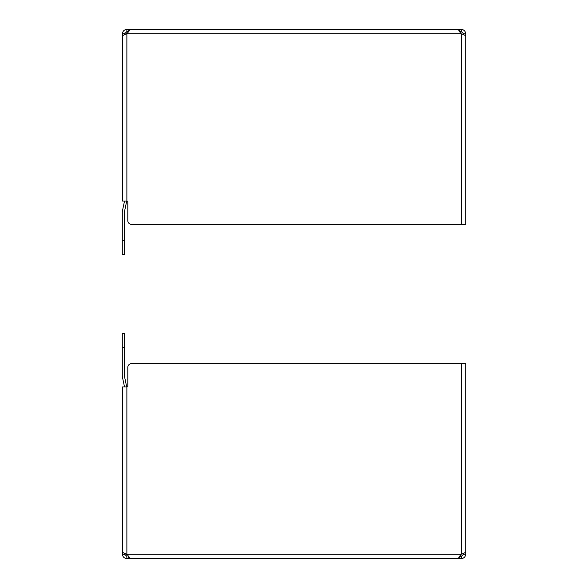 <?xml version="1.0" encoding="UTF-8"?>
<svg xmlns="http://www.w3.org/2000/svg" width="588" height="588" viewBox="0 0 588 588"><rect width="100%" height="100%" fill="white"/><g stroke="black" fill="none" stroke-linecap="round" stroke-linejoin="round"><path stroke-width="0.88" d="M122.444 56.955L122.444 33.832C122.701 31.142 124.178 29.665 126.876 29.4L461.271 29.4C463.969 29.657 465.446 31.135 465.711 33.832L465.711 56.955M122.444 33.832L124.59 33.832L126.876 31.546L126.876 29.4L129.36 30.701L126.876 33.832L128.111 32.142M127.236 201.03A0.573 0.573 0 0 1 127.809 201.603A0.573 0.573 0 0 0 127.236 201.03L122.444 201.03L122.444 36.265C122.701 35.456 124.178 34.648 126.876 33.832L461.271 33.832L458.794 30.701L461.271 29.4L461.271 31.546L460.036 31.723M126.876 31.546L128.118 31.723M459.772 31.803L461.271 31.546L463.565 33.832L465.711 33.832M127.809 201.603L127.809 220.698A3.572 3.572 0 0 0 131.381 224.278L465.711 224.278L465.711 36.265C465.446 35.456 463.969 34.641 461.271 33.832L461.271 224.278M126.876 201.03L126.876 33.832L126.736 33.053L124.722 33.053M463.565 34.677L463.565 33.832M122.444 61.916L122.444 58.006M465.711 58.006L465.711 59.388M124.59 33.832L124.59 34.677M124.531 201.03L122.377 211.151A3.932 3.932 0 0 0 122.289 211.967L122.289 254.597L124.436 254.597L122.289 254.597M124.436 254.597L124.436 211.967A1.786 1.786 0 0 1 124.48 211.592L126.648 201.375A3.932 3.932 0 0 0 126.707 201.03M465.711 531.045L465.711 554.168C465.446 556.858 463.969 558.335 461.271 558.6L126.876 558.6C124.186 558.343 122.708 556.865 122.444 554.168L122.444 531.045M465.711 554.168L463.565 554.168L461.271 556.454L461.271 558.6L458.794 557.299L461.271 554.168L126.876 554.168L129.36 557.299L126.876 558.6L126.876 556.454L124.59 554.168L122.444 554.168M461.271 554.168L461.271 363.722L465.711 363.722L465.711 551.735C465.446 552.544 463.969 553.359 461.271 554.168L460.036 555.858M461.271 363.722L131.381 363.722A3.572 3.572 0 0 0 127.809 367.302L127.809 386.397A0.573 0.573 0 0 1 127.236 386.97L122.444 386.97L122.444 551.735C122.708 552.544 124.186 553.359 126.876 554.168L126.876 386.97M461.271 556.454L460.036 556.277M463.565 554.168L463.565 553.323M122.444 529.994L122.444 526.084M127.236 386.97A0.573 0.573 0 0 0 127.809 386.397M465.711 528.612L465.711 529.994M124.59 553.323L124.59 554.168M124.722 554.947L126.736 554.947L126.736 554.116M124.436 347.706L124.436 333.403L122.289 333.403L122.289 347.706L124.436 347.706L124.436 376.033A1.786 1.786 0 0 0 124.48 376.408L126.648 386.625A3.932 3.932 0 0 1 126.707 386.97M122.289 347.706L122.289 376.033A3.932 3.932 0 0 0 122.377 376.849L124.531 386.97M122.289 240.294L124.436 240.294"/></g></svg>
